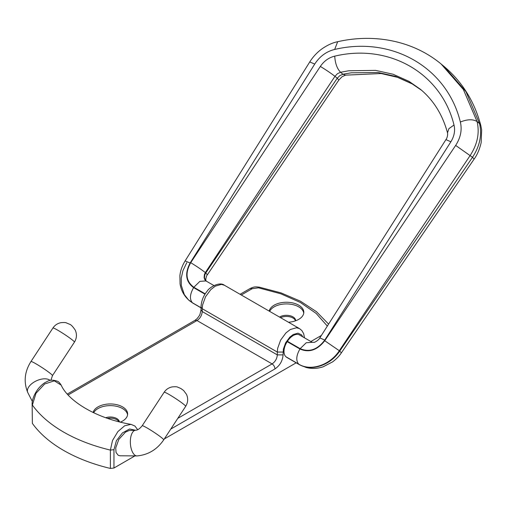<?xml version="1.0" encoding="UTF-8"?>
<svg xmlns="http://www.w3.org/2000/svg" width="507" height="507" viewBox="0 0 507 507"><rect width="100%" height="100%" fill="white"/><g stroke="black" fill="none" stroke-linecap="round" stroke-linejoin="round"><path stroke-width="0.76" d="M324.765 340.077L319.822 337.896L445.932 139.615L450.869 141.795L324.765 340.077C317.496 349.697 309.289 352.561 300.157 348.658L287.425 341.306A12.662 7.307 -60 0 1 299.498 334.956L312.23 342.307L306.228 342.751L300.157 348.658M134.716 456.034L113.948 468.024L110.393 468.436A143.728 82.977 0 0 1 32.378 423.389L32.131 404.333C31.928 401.874 32.974 395.454 38.64 388.267C42.689 383.66 45.262 382.481 45.408 382.373L45.408 382.373C47.303 381.815 49.648 378.488 57.589 381.315C58.559 381.619 59.763 382.899 61.195 385.149L61.208 385.174C67.944 400.498 95.493 418.414 131.028 424.359L124.646 425.791L117.865 431.615L112.491 440.545L110.393 450.089L110.393 468.436M288.451 322.224A17.358 10.02 0 0 0 303.807 312.268A17.358 10.02 0 0 0 298.718 305.182A17.358 10.02 0 0 0 280.739 302.806A17.358 10.02 0 0 0 269.204 311.114M287.425 341.306L287.203 341.648A12.662 7.307 120 0 0 286.03 356.82L298.756 364.172C310.721 371.561 329.994 365.167 339.297 350.717L324.733 340.736L455.66 145.42C460.648 137.663 462.213 129.862 460.356 122.029C467.353 119.208 472.923 119.044 477.068 121.534L463.341 89.473L441.172 64.053L443.866 66.278C462.15 81.671 474.47 101.413 480.813 125.502L481.65 129.824L481.168 142.587C479.647 149.204 477.302 154.705 474.127 159.084L472.505 157.297C479.825 146.117 482.163 134.881 479.527 123.575L465.952 91.634L443.866 66.284M299.631 364.812L299.041 364.4C311 371.796 330.342 365.458 339.734 351.078L341.357 352.866C339.322 355.984 336.407 358.988 332.611 361.878L323.251 366.751C317.642 368.652 311.976 368.912 306.266 367.518L299.631 364.812L286.899 357.46A12.662 7.307 -60 0 1 286.309 357.055L286.03 356.82M119.963 455.774L118.175 455.254L116.046 452.466L115.729 447.935L118.822 439.392L125.495 432.103L129.209 430.506L135.603 430.228A12.865 5.983 86.7 0 0 130.337 441.426A12.865 5.983 86.7 0 0 135.23 455.406A12.865 5.983 86.7 0 0 137.093 455.92L119.963 455.774M296.177 362.816L164.3 438.954M135.521 430.234L129.608 429.004L122.447 432.902L116.401 440.691L113.955 449.684L110.393 450.089A143.728 82.977 180 0 1 32.378 405.049L35.991 393.305L44.648 384.002L54.338 380.833L61.195 385.149M303.744 313.104A17.358 10.02 0 0 0 298.718 306.849A17.358 10.02 0 0 0 281.924 304.263A17.358 10.02 0 0 0 269.661 311.38M118.974 421.742A9.189 5.304 0 0 0 116.775 419.707A9.189 5.304 0 0 0 107.63 418.376M295.492 320.823A9.189 5.304 0 0 0 292.945 317.997A9.189 5.304 0 0 0 280.561 317.674M127.574 414.815A17.358 10.02 0 0 0 122.555 408.56A17.358 10.02 0 0 0 93.656 412.755M119.43 421.856A9.189 5.304 0 0 0 116.775 418.567A9.189 5.304 0 0 0 105.71 417.711M420.468 89.327L409.016 81.348L393.045 74.231L375.573 70.372L348.797 70.765L340.565 72.26L342.979 74.263L339.829 75.632L337.244 78.217L338.86 80.024L342.079 76.728L345.54 75.15L342.979 74.263L344.5 73.946L351.256 72.805L378.152 72.514L395.675 76.405L411.652 83.541L421.647 90.328M340.565 72.26L337.472 73.68L334.956 76.323C330.925 73.204 326.052 69.909 320.335 66.43C324.081 60.986 328.878 57.557 334.734 56.15C335.171 63.356 337.111 68.724 340.565 72.26M120.432 422.109A17.358 10.02 0 0 0 127.637 413.978A17.358 10.02 0 0 0 122.555 406.893A17.358 10.02 0 0 0 104.841 404.459A17.358 10.02 0 0 0 93.111 412.495M205.234 293.857L193.832 287.273C185.987 281.36 184.947 273.165 190.714 262.683C196.437 266.162 201.311 269.464 205.335 272.582L207.395 274.75L338.86 80.024M205.924 280.929L204.429 277.83L204.853 274.705L205.779 272.943L337.244 78.217L334.956 76.323L205.335 272.582L204.46 274.376L204.099 277.551L204.72 279.509L205.905 280.922L199.904 281.36L193.832 287.273M420.36 89.238L420.36 89.238C433.548 100.228 442.598 114.766 447.51 132.859L448.885 128.67L454.006 125.014C441.394 73.268 389.325 43.184 334.734 56.15M295.632 320.773A9.189 5.304 0 0 0 295.638 320.608A9.189 5.304 0 0 0 292.945 316.856A9.189 5.304 0 0 0 279.56 317.09M455.66 145.42L472.505 157.297L339.734 351.078L339.297 350.717L470.223 155.408C477.467 144.172 479.755 132.878 477.068 121.534L479.527 123.575L480.813 125.502M189.58 300.822L192.432 302.78C189.46 299.307 189.852 294.25 193.611 287.608L205.018 294.199M186.772 262.658L182.926 270.687L181.24 278.185L181.322 285.517L184.333 294.592L188.414 299.795L192.432 302.78L201.019 307.736M328.599 324.1L316.488 311.697L300.391 301.164L281.049 292.888L259.261 287.152L258.488 287.83L280.84 293.8L300.378 302.47L316.153 313.421L327.338 326.077M241.281 294.992L252.213 288.679L258.488 287.83M252.213 288.679L250.173 288.477C254.704 286.436 255.49 286.835 259.261 287.152M113.955 449.684L113.948 468.024M321.381 335.45L310.867 341.522M302.749 336.832L301.659 334.912L298.008 333.15L293.198 334.525L289.789 337.174L285.669 342.745L283.362 349.146L283.077 354.894C282.595 360.845 279.902 365.515 274.984 368.906C274.8 366.789 273.837 365.122 272.101 363.906L197.008 320.551L194.967 320.348L196.786 318.941C198.7 316.736 199.79 315.107 200.062 314.061L201.019 309.872L202.211 311.539L202.211 308.7L277.304 352.054L277.304 354.894L202.211 311.539C201.906 315.367 200.17 318.371 197.008 320.551L68.122 394.966M170.777 429.074L274.984 368.906M177.811 418.345L272.101 363.906C275.257 361.725 276.993 358.722 277.304 354.894L283.077 354.894M32.378 423.389L32.131 404.333M224.417 285.257L221.401 284.402L215.222 286.17L210.842 289.579L205.544 296.734L202.578 304.961L202.211 308.7L201.019 307.033C201.33 301.012 203.377 295.739 207.148 291.227C209.22 287.412 219.493 281.315 224.424 285.257L299.51 328.612L296.487 327.756L290.308 329.518L285.929 332.928L280.637 340.083L277.665 348.309L277.304 352.054L283.077 352.054M450.869 141.795C454.297 136.187 455.343 130.597 454.006 125.014M190.714 262.683L320.335 66.43M287.203 341.648L299.935 349C296.177 355.635 295.784 360.692 298.756 364.172L286.309 357.055M299.935 349C309.023 352.942 317.287 350.185 324.733 340.736M341.357 352.866L474.127 159.084M309.745 61.955L314.733 64.059L190.112 263.006L185.125 260.902L309.745 61.955C312.965 56.835 316.995 52.506 321.837 48.951C327.37 45.104 332.649 42.689 337.681 41.707L334.658 49.458C326.419 51.467 319.771 56.334 314.733 64.059M201.019 307.882L192.717 303.015L201.019 307.812M190.112 263.006C184.586 273.571 185.752 281.772 193.611 287.608M460.356 122.029C447.047 67.475 392.184 35.801 334.658 49.458M164.154 392.241C166.112 389.351 168.806 387.57 172.228 386.898C175.302 386.638 177.108 386.714 177.653 387.139L180.765 388.451L183.61 390.491L186.481 394.332C188.306 398.477 188.034 402.476 185.67 406.341A12.865 1.027 33.2 0 0 180.346 401.766A12.865 1.027 33.2 0 0 169.135 394.509A12.865 1.027 33.2 0 0 164.154 392.241L142.194 425.747A12.865 1.027 33.2 0 1 147.176 428.016A12.865 1.027 33.2 0 1 162.57 438.492A12.865 1.027 33.2 0 1 163.71 439.854C157.107 449.506 148.228 454.861 137.093 455.92M50.142 380.44A12.865 6.984 155.4 0 0 50.016 380.332A12.865 6.984 155.4 0 0 49.401 379.895A12.865 6.984 155.4 0 0 34.514 381.815A12.865 6.984 155.4 0 0 27.739 392.481L32.359 401.487M74.44 342.124A12.865 1.027 -146.8 0 0 69.11 337.542A12.865 1.027 -146.8 0 0 57.906 330.285A12.865 1.027 -146.8 0 0 52.918 328.016C54.876 325.133 57.57 323.346 60.992 322.674C64.066 322.414 65.878 322.496 66.417 322.915L69.529 324.233C70.891 324.512 72.805 326.483 75.264 330.152C77.064 334.284 76.791 338.27 74.44 342.124L52.474 375.63A12.865 1.027 -146.8 0 0 50.206 373.336A12.865 1.027 -146.8 0 0 35.94 363.798A12.865 1.027 -146.8 0 0 30.959 361.529C24.564 371.675 23.493 381.993 27.739 392.481M137.676 429.683L134.932 426.057L131.034 424.365M201.019 309.872L201.019 307.033M447.51 132.859C447.96 134.919 447.066 138.272 445.932 139.615M206.14 281.125L205.741 279.503C206.146 276.98 206.691 275.396 207.395 274.75M67.304 394.059L194.967 320.348M240.084 294.301L250.173 288.477M299.51 328.612L301.842 330.551L303.661 333.663L304.492 337.839M213.935 285.555L205.905 280.922M319.822 337.896C319.068 339.918 314.619 342.529 314.112 342.32L312.23 342.307M193.3 303.427L189.441 300.702C184.237 296.227 181.113 290.593 180.061 283.812L179.896 275.745C180.391 270.782 182.127 265.839 185.125 260.902M337.681 41.707C373.925 33.43 412.825 40.478 441.172 64.053M345.54 75.15L381.169 73.534L397.488 77.311L412.254 83.953L421.666 90.347M185.67 406.341L163.71 439.854M52.474 375.63L50.89 380.288M52.918 328.016L30.959 361.529M142.194 425.747C139.761 428.751 137.568 430.24 135.603 430.228"/></g></svg>
